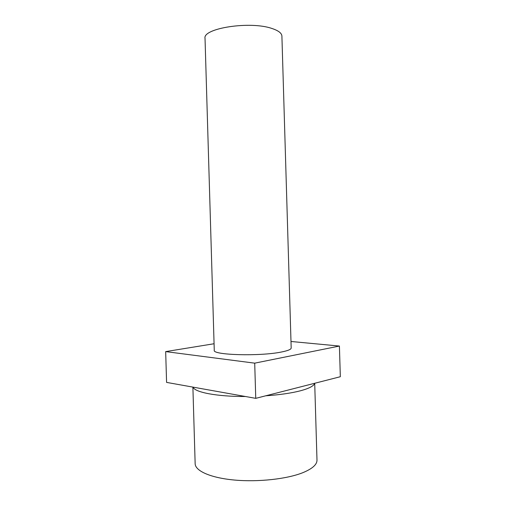<?xml version="1.0" encoding="UTF-8"?>
<svg xmlns="http://www.w3.org/2000/svg" width="506" height="506" viewBox="0 0 506 506"><rect width="100%" height="100%" fill="white"/><g stroke="black" fill="none" stroke-linecap="round" stroke-linejoin="round"><path stroke-width="0.76" d="M281.532 351.993C287.939 350.715 291.159 349.38 291.184 347.995L281.905 36.109C281.747 33.149 278.414 30.6 271.912 28.469C250.021 20.784 202.413 28.298 205.031 38.393L214.266 350.278C212.09 355.098 259.989 356.528 281.532 351.993M192.887 387.103L195.152 463.698C195.215 470.915 210.585 477.885 234.48 480.049C258.326 482.231 287.079 479.024 302.873 472.667C312.373 468.739 317.079 464.546 316.99 460.08L314.707 383.27M265.656 395.812C279.742 394.819 291.336 393.143 300.438 390.79C309.21 388.418 313.935 385.92 314.612 383.295M193.052 387.128C194.544 392.251 216.751 396.628 245.473 396.508M214.07 343.745L165.671 351.607L254.708 363.156L339.412 346.053L290.988 341.48M339.412 346.053L340.329 376.723L255.751 398.348L166.582 382.397L165.671 351.607M254.708 363.156L255.751 398.348"/></g></svg>
